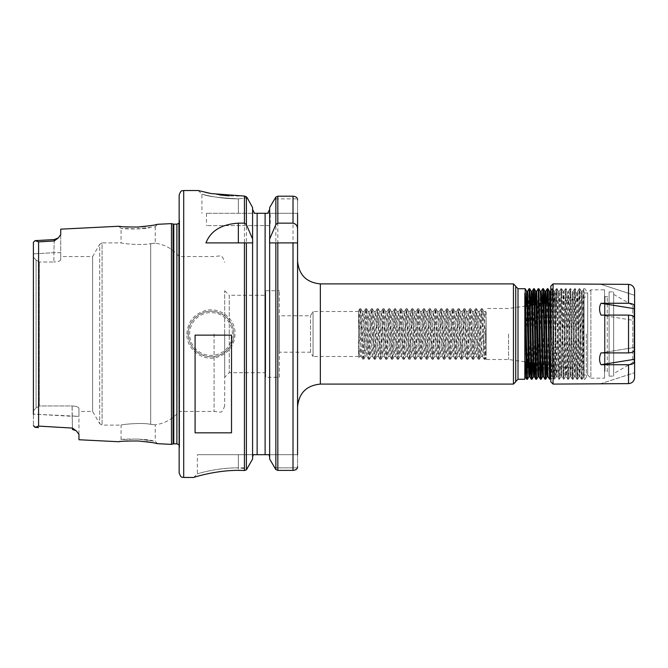 <?xml version="1.0" encoding="UTF-8"?>
<svg xmlns="http://www.w3.org/2000/svg" width="668" height="668" viewBox="0 0 668 668"><rect width="100%" height="100%" fill="white"/><g stroke="black" fill="none" stroke-linecap="round" stroke-linejoin="round"><path stroke-width="0.5" stroke-dasharray="3.34 2.5" d="M550.148 365.346L551.835 288.718L554.106 379.282L556.369 288.735L558.648 379.257L560.928 288.726L563.207 379.257L565.479 288.735L567.758 379.257L570.004 288.81L572.309 379.257L574.589 288.735L576.868 379.265L579.039 289.353L581.21 377.002L581.569 378.547L581.937 369.254L582.58 333.992C583.072 301.936 583.556 278.047 584.041 293.185L582.112 379.257L579.816 288.718L577.561 379.265L575.257 288.718L573.002 379.257L570.706 288.71L568.451 379.257L566.155 288.718L563.892 379.257L561.621 288.726L559.341 379.257L557.062 288.735L554.782 379.265L552.511 288.735L550.791 365.438M584.041 293.185L584.041 379.274L584.041 293.185L584.041 376.668L582.22 291.315L583.723 288.71L583.615 376.652L581.319 291.323L579.064 376.66L576.785 291.34L574.505 376.652L572.234 291.331L569.954 376.652L567.675 291.34L565.395 376.652L563.124 291.331L560.844 376.652L558.565 291.34L556.285 376.66L554.014 291.34L551.735 376.652L550.799 346.826M579.832 288.735L581.335 291.34L582.22 291.315L579.941 376.668L577.661 291.323L575.382 376.677L573.111 291.315L570.831 376.668L568.551 291.315L566.564 373.42L566.272 376.677L565.379 376.668L563.892 379.257L563.224 379.274L561.696 376.652L559.442 291.315L557.454 373.42L557.145 376.652L556.578 363.509L554.891 291.323L552.595 376.66L550.799 299.69M568.426 379.274L567.775 379.274L566.255 376.652L564.001 291.323L561.721 376.668L560.819 376.668L559.341 379.257L558.673 379.274L557.145 376.652L556.269 376.668L554.782 379.265L554.114 379.274L552.595 376.66L551.71 376.668L550.799 378.272M545.606 364.711L546.691 303.13M549.564 379.274L549.889 374.806M547.927 288.718L547.61 293.185M547.342 303.038L546.249 364.803M541.063 364.068L542.124 303.773M545.013 379.274L545.33 374.806M543.376 288.718L543.051 293.185M542.775 303.681L541.715 364.16M535.895 379.274L538.158 288.726M540.454 379.274L540.779 374.806M538.817 288.718L538.5 293.185M538.199 304.324L536.571 379.257M531.978 362.791L532.98 305.059M534.266 288.718L532.63 362.883M525.148 288.718L524.839 379.274M526.785 379.274L527.11 374.806M527.436 362.156L529.048 288.735M529.716 288.718L527.461 379.257M526.943 305.902L525.908 361.939M524.839 368.744L524.839 293.185L524.839 368.744M526.042 306.027L525.006 361.814M531.511 305.259L530.442 362.582M527.553 291.315L527.11 299.247M530.609 305.385L529.549 362.457M529.39 368.744L528.964 376.652M536.663 291.315L534.985 363.217M532.104 291.315L531.67 299.247M535.185 304.75L534.091 363.091M533.941 368.744L533.507 376.668M541.214 291.315L538.951 376.677M540.337 291.315L538.049 376.668M545.764 291.315L543.493 376.668M544.32 303.464L542.616 376.668M550.332 291.323L548.044 376.668M549.455 291.331L547.167 376.668M570.038 288.726L568.535 291.331L567.658 291.315L566.172 288.735M574.589 288.735L573.086 291.34L572.209 291.315L570.722 288.726M579.148 288.735L577.636 291.34L576.76 291.315L575.282 288.735M359.81 308.741L358.591 310.829L358.591 313.117C359.442 320.724 360.286 357.873 361.137 356.495L359.493 356.495L358.591 346.617L358.591 356.495L358.591 311.497L358.591 351.911L360.762 308.691L359.81 308.741L358.591 329.14M486.12 351.518L486.12 316.473L486.12 345.899L485.127 359.3L482.238 308.691L479.34 359.3L476.451 308.691L473.562 359.3L470.664 308.691L467.775 359.3L464.878 308.691L461.989 359.3L459.1 308.683L456.202 359.3L453.313 308.691L450.424 359.3L447.527 308.691L444.637 359.3L441.748 308.691L438.851 359.3L435.962 308.691L433.064 359.3L430.175 308.691L427.286 359.3L424.389 308.691L421.5 359.3L418.611 308.691L415.713 359.3L412.824 308.691L409.935 359.3L407.037 308.691L404.148 359.3L401.251 308.691L398.362 359.3L395.473 308.691L392.575 359.3L389.686 308.691L386.797 359.3L383.9 308.691L381.01 359.3L378.121 308.691L375.224 359.3L372.335 308.691L369.437 359.3L366.548 308.691L363.718 359.25L362.699 359.25L361.071 356.445L364.027 311.497L366.916 356.495L365.279 356.495L365.004 355.535L362.382 311.497L359.493 356.495M358.591 356.495L313.05 356.495L313.05 311.497L313.05 356.495L310.478 352.211L279.349 352.211L279.349 315.78L279.349 352.211M366.916 356.495L369.813 311.488L372.702 356.495L370.957 356.361L370.498 352.47L368.168 311.497L365.279 356.495M372.702 356.495L375.6 311.497L378.489 356.495L376.844 356.495L376.451 354.508L373.955 311.497L371.057 356.495M378.489 356.495L381.378 311.497L384.275 356.495L382.63 356.495L382.405 355.852L379.741 311.497L376.844 356.495M384.275 356.495L387.164 311.497L390.054 356.495L388.358 356.461L387.908 353.147L385.519 311.497L382.63 356.495M390.054 356.495L392.951 311.497L395.84 356.495L394.195 356.495L393.861 354.984L391.306 311.497L388.417 356.495M395.84 356.495L398.729 311.497L401.627 356.495L399.815 356.111L397.093 311.497L394.195 356.495M401.627 356.495L404.516 311.497L407.413 356.495L405.768 356.495L405.309 353.756L402.871 311.497L399.982 356.495M407.413 356.495L410.302 311.497L413.191 356.495L411.555 356.495L411.263 355.393L408.657 311.497L405.768 356.495M413.191 356.495L416.089 311.497L418.978 356.495L417.216 356.303L416.757 352.195L414.469 311.497L411.555 356.495M418.978 356.495L421.867 311.497L424.764 356.495L423.12 356.495L422.71 354.307L420.23 311.497L417.333 356.495M424.764 356.495L427.654 311.497L430.543 356.495L428.906 356.495L428.664 355.735L426.009 311.497L423.12 356.495M430.543 356.495L433.44 311.488L436.329 356.495L434.618 356.428L434.158 352.888L431.795 311.497L428.906 356.495M436.329 356.495L439.227 311.497L442.116 356.495L440.471 356.495L440.112 354.808L437.582 311.497L434.684 356.495M442.116 356.495L445.005 311.497L447.902 356.495L446.065 356.019L443.368 311.497L440.471 356.495M447.902 356.495L450.791 311.497L453.681 356.495L452.019 356.495L451.56 353.522L449.146 311.497L446.257 356.495M453.681 356.495L456.578 311.497L459.467 356.495L457.822 356.495L457.513 355.242L454.933 311.497L452.044 356.495M459.467 356.495L462.356 311.497L465.254 356.495L463.467 356.236L463.007 351.919L460.72 311.488L457.822 356.495M465.254 356.495L468.143 311.497L471.04 356.495L469.395 356.495L468.961 354.098L466.498 311.497L463.609 356.495M471.04 356.495L473.929 311.497L476.818 356.495L475.182 356.495L474.915 355.61L472.284 311.497L469.395 356.495M486.12 345.899L483.857 311.497L480.868 356.386L478.071 311.497L475.182 356.495M476.818 356.495L479.716 311.488L482.004 351.811L482.455 356.211L482.914 355.226L485.202 312.607L485.661 311.856L486.12 316.473L486.12 310.361L485.436 311.555M482.605 356.495L480.96 356.495M363.659 359.3L360.762 308.691M362.699 359.25L359.86 308.691M369.437 359.3L368.486 359.25L365.646 308.691L362.757 359.3M375.224 359.3L374.264 359.25L371.433 308.683L368.536 359.3M381.01 359.3L380.05 359.25L377.22 308.691L374.322 359.3M386.797 359.3L385.837 359.25L382.998 308.691L380.109 359.3M392.575 359.3L391.615 359.25L388.784 308.691L385.895 359.3M398.362 359.3L397.402 359.25L394.571 308.691L391.673 359.3M404.148 359.3L403.188 359.25L400.349 308.691L397.46 359.3M409.935 359.3L408.975 359.25L406.136 308.691L403.247 359.3M415.713 359.3L414.753 359.25L411.922 308.691L409.033 359.3M421.5 359.3L420.539 359.25L417.709 308.691L414.811 359.3M427.286 359.3L426.326 359.25L423.487 308.691L420.598 359.3M433.064 359.3L432.112 359.25L429.274 308.691L426.384 359.3M438.851 359.3L437.891 359.25L435.06 308.683L432.163 359.3M444.637 359.3L443.677 359.25L440.847 308.691L437.949 359.3M450.424 359.3L449.464 359.25L446.625 308.691L443.736 359.3M456.202 359.3L455.242 359.25L452.411 308.691L449.522 359.3M461.989 359.3L461.029 359.25L458.198 308.691L455.3 359.3M467.775 359.3L466.815 359.25L463.976 308.691L461.087 359.3M473.562 359.3L472.602 359.25L469.763 308.691L466.874 359.3M479.34 359.3L478.38 359.25L475.549 308.691L472.66 359.3M486.12 322.093C485.486 337.899 484.859 360.127 484.225 359.3L481.336 308.683L478.438 359.3M486.12 351.51L486.12 357.63L485.185 359.25L484.225 359.3M358.591 346.617L358.591 358.106L359.559 356.445M310.478 352.211L310.478 315.78L310.478 352.211M531.352 379.274L531.67 374.806M515.729 286.171L515.729 381.82M586.32 333.992L586.32 377.002L586.32 333.992M297.561 406.87L297.561 261.121M513.45 283.892L513.45 384.092M297.561 213.301L267.726 213.301L297.561 213.301L297.561 199.949L297.561 466.723L297.561 454.691L269.02 454.691L297.561 454.691M486.12 333.992L486.12 359.501L486.12 333.992M508.548 333.992L508.548 359.501L508.548 333.992M584.066 333.992L584.066 370.114L584.066 333.992M205.961 242.901L252.587 242.901L252.587 459.066L252.587 241.524M297.561 466.723L297.435 467.842L274.498 467.842L269.663 459.066L269.663 207.523L269.663 459.066L269.663 242.901L297.561 242.901M277.821 470.397L293.01 470.397C295.465 470.18 296.943 469.328 297.435 467.842L274.498 467.842L275.851 469.562L277.821 470.397L277.821 196.2L275.851 197.06L274.481 198.872L297.444 198.872L274.481 198.872L269.663 207.523L269.663 241.524M252.587 209.41L252.587 207.523L252.587 209.41M224.69 290.73L229.249 295.281L229.249 372.711L229.249 295.281L265.68 295.281L265.68 372.711L229.249 372.711L224.69 377.261L224.69 290.73L224.69 377.261M265.68 372.711L265.68 295.281M224.69 333.992L224.69 405.726L224.69 333.992M138.017 227.02L138.134 228.907L121.058 228.414C120.081 228.698 139.954 229.85 149.891 227.688L138.134 228.907L155.243 226.702L157.523 224.306L156.796 224.473M155.769 224.69L152.838 225.275M150.642 225.659L145.432 226.394M141.649 226.778L128.44 227.062M123.939 226.794L121.209 226.536M119.572 226.343L118.779 226.252L121.058 228.414L121.075 242.901C120.248 243.277 141.215 245.774 150.701 243.645C156.696 243.01 156.696 243.01 150.701 243.645C156.696 243.01 156.696 243.01 150.701 243.645C141.215 245.774 120.248 243.277 121.075 242.901L102.079 242.901L102.079 425.09L102.079 242.901L99.707 244.271L99.707 423.721L92.61 411.421L78.949 411.421L78.949 408.315L78.949 416.323L72.111 416.323L72.453 428.071L76.043 430.693M171.467 444.379L171.467 223.613M60.73 256.57L60.73 234.585L60.73 259.677L60.73 256.57L92.61 256.57L92.61 411.421L92.61 256.57L99.707 244.271L99.707 423.721L102.079 425.09L121.075 425.09C120.248 424.706 141.215 422.218 150.701 424.347C141.215 422.218 120.248 424.706 121.075 425.09L121.075 439.577L138.134 439.076L153.114 440.863C146.158 438.5 119.781 438.909 121.058 439.577L118.779 441.74L124.649 441.147M128.189 440.938L137.616 440.955M138.71 441.014L146.125 441.682M151.11 442.408L154.984 443.135M156.671 443.494L157.531 443.686L155.252 441.289L138.134 439.076L138.017 440.972M78.949 439.744L78.949 411.421M76.486 431.052L78.949 434.4M38.527 427.545L35.128 427.353L38.594 426.109L72.453 428.071L72.111 405.96C76.319 406.219 78.599 407.004 78.949 408.315C78.599 407.004 76.327 406.219 72.111 405.96L39.32 405.96L36.089 407.964L33.4 410.845L33.4 425.666L33.4 257.147L33.4 410.845L36.089 407.964L39.32 405.96L72.111 405.96L72.111 416.323L33.4 414.143L78.949 416.323M60.73 229.157L60.73 234.577L58.308 237.925L54.233 240.973L38.594 241.883L35.128 240.614M150.701 424.347C156.696 424.982 156.696 424.982 150.701 424.347C156.696 424.982 156.696 424.982 150.701 424.347L150.701 243.645L150.701 424.347M179.149 333.992L179.149 445.03L179.149 333.992M232.431 333.992A21.409 21.409 0 0 0 200.325 315.455A21.409 21.409 0 0 0 200.325 352.537A21.409 21.409 0 0 0 232.431 333.992M233.8 333.992A22.77 22.77 0 0 1 199.64 353.714A22.77 22.77 0 0 1 199.64 314.277A22.77 22.77 0 0 1 233.8 333.992C233.149 322.594 227.237 315.196 216.073 311.806C202.446 308.157 187.658 320.081 188.251 333.992C188.902 345.398 194.814 352.804 205.986 356.194C219.622 359.852 234.384 347.861 233.808 333.992M186.89 333.992C187.641 321.801 193.929 313.96 205.736 310.47C218.678 307.188 233.307 316.791 234.902 330.468C235.812 344.212 229.625 353.23 216.323 357.53C202.053 361.321 186.33 348.938 186.89 333.992L188.251 333.992M245.214 196.133L229.224 195.899M219.563 194.939L209.476 193.236M205.677 192.409L198.53 190.597M240.305 470.397L244.43 470.397L246.4 469.562L247.761 467.842L238.351 467.842C213.835 467.809 194.471 474.839 197.586 473.754C199.206 473.27 217.217 467.734 238.351 467.842C213.835 467.809 194.471 474.839 197.586 473.754C199.206 473.27 217.217 467.734 238.351 467.842L247.218 468.811M193.695 477.47C193.252 477.67 214.286 470.255 238.351 470.397L238.351 454.691L253.23 454.691L197.361 454.691L238.351 454.691L238.351 467.842M297.561 199.949L297.444 198.872C296.976 197.327 295.498 196.434 293.01 196.2L293.01 470.397M247.177 197.803L238.351 198.864C214.979 198.864 197.31 192.718 202.813 194.396C207.74 196.384 219.588 197.878 238.367 198.872C214.979 198.864 197.31 192.718 202.813 194.396C207.74 196.384 219.588 197.878 238.367 198.872L247.177 197.803L252.587 207.523L252.587 459.066L247.761 467.842M60.73 234.585L60.73 252.696L53.899 252.696L54.283 239.536L58.308 237.925M60.73 259.677C60.387 260.988 58.108 261.764 53.899 262.023C58.108 261.764 60.387 260.988 60.73 259.677M60.73 252.696L53.899 252.696L53.899 262.023L39.32 262.023L53.899 262.023L53.899 252.696L33.4 253.848L33.4 242.325L33.4 257.147L33.4 253.848L53.899 252.696L54.233 240.973M76.494 431.035L72.495 429.457L72.453 428.071M33.4 414.277L33.4 253.715M36.089 260.019L39.32 262.023L36.089 260.019L33.4 257.147L36.089 260.019L36.089 407.964L36.089 260.019M39.32 405.96L39.32 262.023L39.32 405.96M231.52 335.144L231.52 432.822M195.089 432.822L195.089 335.144M270.239 213.301L206.47 213.301L270.239 213.301L270.239 225.6L206.47 225.6L270.239 225.6M269.02 454.691L253.23 454.691M254.525 213.301L267.726 213.301M279.349 377.261L279.349 290.73L279.349 377.261L265.68 377.261L265.68 290.73L265.68 377.261M214.086 333.992L214.086 411.421L214.086 333.992M224.69 405.726C223.187 410.352 221.692 412.49 220.215 412.139L214.086 411.421L179.149 411.421C172.912 418.986 164.946 423.445 155.235 424.806L155.235 441.289M178.924 444.754L178.924 223.237M179.149 444.763L179.149 223.229L179.149 444.763M179.149 445.03L179.634 446.583L179.634 221.4L179.634 446.583L179.149 450.232L179.149 217.76L179.6 221.024L179.6 446.967L179.634 221.4L179.149 222.962M179.149 472.911L179.149 195.081M634.6 308.725L634.6 306.328C634.249 304.474 632.229 303.456 628.53 303.264L601 303.264L634.6 308.725L634.6 320.556L634.6 308.725M601 303.264C599.087 306.896 599.087 310.837 601 315.096L628.53 315.096C632.229 315.288 634.249 316.306 634.6 318.168L634.6 320.556L601 315.096L634.6 320.556L634.6 318.168L634.6 349.823C634.249 351.677 632.229 352.704 628.53 352.896L601 352.896L634.6 347.435L634.6 349.823L634.6 347.435L601 352.896C599.087 357.146 599.087 361.096 601 364.728L628.53 364.728C632.229 364.536 634.249 363.517 634.6 361.655L634.6 347.435L634.6 359.267L601 364.728M634.6 372.711L634.6 377.487C634.249 381.203 632.229 383.248 628.53 383.624L601 383.624L634.6 372.711L599.555 384.092M599.555 283.892L601 284.359L628.53 284.359C632.229 284.743 634.249 286.789 634.6 290.505L634.6 295.281L634.6 290.505M634.6 377.487L634.6 361.655M634.6 306.328L634.6 362.908L634.024 362.574L634.024 305.418L634.024 362.574L632.78 362.574L632.78 305.418L632.78 362.574L613.65 373.621L613.65 294.371L613.65 373.621M601 284.359L634.6 295.281L601 284.359M609.091 372.936L609.091 295.056L609.091 372.936L607.27 371.116L607.27 296.876L607.27 371.116L604.999 371.116L604.999 296.876L604.999 371.116L604.54 371.567L604.54 296.417L604.54 371.567M604.54 378.171L604.54 289.82L604.54 378.171L590.879 378.171L590.879 289.82L590.879 378.171L587.69 374.99L587.69 293.001L587.69 374.99L555.35 374.99L555.35 293.001L555.35 374.99L550.799 379.541L550.799 288.451L555.35 293.001L587.69 293.001L590.879 289.82L604.54 289.82M550.799 381.82L550.799 286.171M613.65 376.126L613.65 291.866L613.65 376.126L609.091 376.126L609.091 291.866L609.091 376.126M518.001 288.718L518.001 379.274M320.339 283.892L320.339 384.092M38.594 426.109L38.594 241.883M244.43 470.397L244.43 196.066M183.7 477.461L183.7 190.53M275.851 469.562L275.851 197.06M246.4 469.562L246.4 196.826M257.138 454.691L257.138 213.301M265.113 454.691L265.113 213.301M238.351 198.872L238.351 213.301L238.351 198.872M173.087 443.944L173.087 224.047M173.797 443.853L173.797 224.139M176.895 443.853L176.895 224.139M628.53 352.896L628.53 315.096M628.53 383.624L628.53 364.728M553.071 384.092L553.071 283.892M628.53 303.264L628.53 284.359M586.32 290.989C585.36 289.019 584.6 288.259 584.041 288.718L583.723 288.718M579.816 288.718L579.164 288.718M582.095 379.274L581.444 379.274M575.257 288.718L574.614 288.718M577.536 379.274L576.885 379.274M570.706 288.718L570.054 288.718M572.985 379.274L572.334 379.274M566.155 288.718L565.504 288.718M561.596 288.718L560.945 288.718M557.045 288.718L556.394 288.718M552.486 288.718L551.835 288.718M554.891 291.315L553.989 291.315M559.442 291.315L558.548 291.315M564.001 291.315L563.099 291.315M570.831 376.668L569.929 376.668M575.382 376.668L574.488 376.668M579.941 376.668L579.039 376.668M358.591 311.497L313.05 311.497L310.478 315.78L279.349 315.78M364.027 311.497L362.382 311.497M369.813 311.497L368.168 311.497M375.6 311.497L373.955 311.497M381.378 311.497L379.741 311.497M387.164 311.497L385.519 311.497M392.951 311.497L391.306 311.497M398.729 311.497L397.093 311.497M404.516 311.497L402.871 311.497M410.302 311.497L408.657 311.497M416.089 311.497L414.444 311.497M421.867 311.497L420.23 311.497M427.654 311.497L426.009 311.497M433.44 311.497L431.795 311.497M439.227 311.497L437.582 311.497M445.005 311.497L443.368 311.497M450.791 311.497L449.146 311.497M456.578 311.497L454.933 311.497M462.356 311.497L460.72 311.497M468.143 311.497L466.498 311.497M473.929 311.497L472.284 311.497M485.494 311.497L483.857 311.497M366.548 308.691L365.646 308.691M372.335 308.691L371.433 308.691M378.121 308.691L377.22 308.691M383.9 308.691L382.998 308.691M389.686 308.691L388.784 308.691M395.473 308.691L394.571 308.691M401.251 308.691L400.349 308.691M407.037 308.691L406.136 308.691M412.824 308.691L411.922 308.691M418.611 308.691L417.709 308.691M424.389 308.691L423.487 308.691M430.175 308.691L429.274 308.691M435.962 308.691L435.06 308.691M441.748 308.691L440.847 308.691M447.527 308.691L446.625 308.691M453.313 308.691L452.411 308.691M459.1 308.691L458.198 308.691M464.878 308.691L463.976 308.691M470.664 308.691L469.763 308.691M476.451 308.691L475.549 308.691M482.238 308.691L481.336 308.691M363.96 311.555L365.588 308.741M366.857 356.436L368.486 359.25M369.746 311.547L371.375 308.733M372.635 356.436L374.264 359.25M375.533 311.555L377.161 308.741M378.422 356.445L380.05 359.25M381.311 311.555L382.939 308.741M384.209 356.436L385.837 359.25M387.098 311.547L388.726 308.741M389.995 356.436L391.615 359.25M392.884 311.555L394.512 308.741M395.773 356.445L397.402 359.25M398.671 311.547L400.291 308.741M401.56 356.436L403.188 359.25M404.457 311.547L406.077 308.741M407.346 356.445L408.975 359.25M410.236 311.555L411.864 308.741M413.133 356.436L414.753 359.25M416.022 311.547L417.65 308.733M418.911 356.436L420.539 359.25M421.809 311.555L423.428 308.741M424.698 356.445L426.326 359.25M427.587 311.555L429.215 308.741M430.484 356.436L432.112 359.25M433.373 311.547L435.002 308.733M436.262 356.436L437.891 359.25M439.16 311.555L440.788 308.741M442.049 356.445L443.677 359.25M444.938 311.547L446.566 308.741M447.836 356.436L449.464 359.25M450.725 311.547L452.353 308.741M453.622 356.445L455.242 359.25M456.511 311.555L458.139 308.741M459.4 356.436L461.029 359.25M462.298 311.547L463.926 308.733M465.187 356.436L466.815 359.25M468.076 311.555L469.704 308.741M470.973 356.445L472.602 359.25M473.862 311.555L475.491 308.741M476.76 356.436L478.38 359.25M479.649 311.547L481.277 308.733M482.538 356.436L484.166 359.25M360.82 308.741L362.448 311.555M366.607 308.733L368.235 311.547M363.718 359.25L365.346 356.436M372.393 308.741L374.022 311.555M369.496 359.25L371.124 356.436M378.171 308.741L379.8 311.547M375.282 359.25L376.911 356.445M383.958 308.741L385.586 311.547M381.069 359.25L382.697 356.436M389.745 308.741L391.373 311.555M386.847 359.25L388.475 356.445M395.531 308.733L397.151 311.547M392.634 359.25L394.262 356.436M401.318 308.741L402.938 311.555M398.42 359.25L400.048 356.436M407.096 308.741L408.724 311.555M404.207 359.25L405.827 356.445M412.882 308.733L414.511 311.547M409.993 359.25L411.613 356.436M418.669 308.741L420.297 311.555M415.772 359.25L417.4 356.436M424.447 308.741L426.075 311.547M421.558 359.25L423.186 356.445M430.234 308.741L431.862 311.547M427.345 359.25L428.973 356.436M436.02 308.741L437.649 311.555M433.123 359.25L434.751 356.436M441.798 308.741L443.427 311.547M438.909 359.25L440.538 356.436M447.585 308.741L449.213 311.547M444.696 359.25L446.324 356.436M453.372 308.741L455 311.555M450.474 359.25L452.102 356.445M459.158 308.733L460.778 311.547M456.261 359.25L457.889 356.436M464.936 308.741L466.565 311.555M462.047 359.25L463.675 356.436M470.723 308.741L472.351 311.555M467.834 359.25L469.462 356.445M476.509 308.733L478.138 311.547M473.62 359.25L475.24 356.436M482.296 308.741L483.916 311.555M479.399 359.25L481.027 356.436M479.716 311.497L478.071 311.497M554.014 291.34L552.511 288.735M558.565 291.34L557.062 288.735M563.124 291.331L561.621 288.726M569.954 376.652L568.451 379.257M574.505 376.652L573.002 379.257M579.064 376.66L577.561 379.265M583.615 376.652L582.112 379.257M584.041 376.668L583.598 376.668M551.818 288.735L550.799 290.505M556.369 288.735L554.866 291.34M560.928 288.726L559.425 291.331M565.479 288.735L563.976 291.34M572.309 379.257L570.806 376.652M576.868 379.265L575.365 376.66M581.419 379.257L579.916 376.652M584.041 379.274C584.6 379.733 585.36 378.973 586.32 377.002M525.816 306.061L508.548 308.491L486.12 308.491M524.839 361.789L508.548 359.501L486.12 359.501M526.134 361.972L526.785 362.064M528.33 362.281L529.231 362.407M530.701 362.615L533.799 363.05M535.268 363.258L545.055 364.636M546.608 364.853L584.066 370.114L586.32 371.876M527.277 305.861L530.359 305.426M531.82 305.218L532.713 305.092M534.25 304.875L534.901 304.783M536.362 304.583L546.332 303.18M547.877 302.963L584.066 297.878L586.32 296.116M155.235 226.702L155.235 243.185C164.946 244.538 172.912 249.005 179.149 256.57L214.086 256.57L220.215 255.852C221.692 255.502 223.187 257.639 224.69 262.265M198.262 190.53L201.903 194.171L201.92 213.301M193.703 477.461L197.336 473.829L197.361 454.691M54.275 239.561L35.529 240.614M206.47 213.301L206.47 225.6M265.68 290.73L279.349 290.73M604.54 296.417L607.27 296.876L609.091 295.056M613.65 294.371L632.78 305.418L634.6 305.084M609.091 291.866L613.65 291.866"/><path stroke-width="1" d="M546.691 303.13L547.242 288.785L547.601 293.035L549.564 379.274L548.036 376.652L547.468 363.484L545.773 291.315L547.259 288.726M549.889 374.806L550.148 365.346M550.791 365.438L550.073 378.489L548.269 293.444L547.952 288.726L547.292 288.718M547.61 293.185L547.342 303.038M542.124 303.773L542.909 290.037L545.013 379.274L543.485 376.652L541.506 294.513L541.222 291.323L540.337 291.315L538.842 288.726L538.183 288.718M545.33 374.806L545.606 364.711M546.249 364.803L545.739 378.99L545.38 375.959L543.927 301.235L543.568 290.271L543.401 288.735L542.725 288.718M543.051 293.185L542.775 303.681M536.671 291.315L535.769 291.315L537.765 373.479L538.049 376.668L538.951 376.668L536.671 291.315L538.208 288.751L540.011 371.266L540.379 379.032L541.105 379.282L538.842 288.726M540.779 374.806L541.063 364.068M541.715 364.16L541.122 379.257L542.625 376.652L540.345 291.331M538.5 293.185L538.199 304.324M532.98 305.059L533.507 289.244L533.874 291.382L535.318 365.479L535.678 377.211L535.878 379.257L536.546 379.274L534.534 291.716L534.291 288.735L533.623 288.718M538.074 376.652L536.546 379.274M525.157 288.718L518.001 288.718L518.001 379.274L524.839 379.274L524.839 293.185L526.284 368.652L526.643 378.372L526.768 379.257L527.436 379.274L525.148 288.718M527.11 374.806L527.436 362.156M528.964 376.652L527.436 379.274M525.908 361.939L525.282 376.668L525.006 361.814M530.442 362.582L529.841 376.677L529.256 363.509L527.845 294.513L527.561 291.323L526.66 291.315L526.042 306.027M527.11 299.247L526.943 305.902M529.549 362.457L529.39 368.744M529.841 376.668L528.939 376.668L528.655 373.479L526.685 291.331L525.182 288.726M534.985 363.217L534.392 376.668L533.807 363.509L532.396 294.504L532.12 291.323L531.219 291.315L530.609 305.385M531.67 299.247L531.511 305.259M534.091 363.091L533.941 368.744M532.63 362.883L532.012 379.265L533.515 376.66L531.244 291.34L529.732 288.735L529.064 288.718L530.976 373.704L531.319 379.265L531.987 379.274M534.291 288.735L535.794 291.34L535.185 304.75M548.044 376.668L547.159 376.668L546.875 373.487L544.904 291.34L543.401 288.735M545.781 291.315L544.888 291.315L544.32 303.464M550.799 299.69L550.332 291.323L549.447 291.315M550.799 346.826L549.455 291.331L547.952 288.726M532.012 379.265L529.732 288.735M527.545 291.34L529.064 288.718M531.67 374.806L531.978 362.791M513.45 283.892L513.45 384.092L515.729 381.82L515.729 286.171L513.45 283.892L320.339 283.892C306.503 282.547 298.913 274.957 297.561 261.121L297.561 406.87C298.913 393.034 306.503 385.444 320.339 384.092L320.339 283.892M297.561 213.301L297.561 454.691M246.4 242.901L246.4 469.804L252.587 459.066L252.587 242.901L205.961 242.901C210.671 230.836 221.467 224.256 238.351 223.154L244.43 223.154L246.4 224.632L252.587 238.994L252.696 242.901M269.563 242.901L269.663 238.994L275.851 224.632L277.821 223.154L293.01 223.154C296.041 223.847 297.552 225.834 297.561 229.116M297.561 242.901L269.663 242.901L269.663 459.066L275.851 469.562L277.821 470.397L293.01 470.397C295.465 470.18 296.943 469.328 297.435 467.842L297.561 466.723M277.821 223.154L277.821 196.2L293.01 196.2L277.821 196.2L275.851 197.06L269.663 207.523L269.663 238.994M297.561 199.949L297.444 198.872C296.976 197.327 295.498 196.434 293.01 196.2L293.01 223.154M246.4 469.804L244.438 470.531C218.92 468.978 192.877 477.62 193.712 477.453M198.53 190.597L211.197 193.578L244.43 196.066L246.4 196.826L247.177 197.803L244.438 196.066L244.43 223.154M254.525 213.301L252.587 209.41L254.525 213.301L257.138 213.301L257.138 454.691L269.02 454.691L269.663 457.154L269.02 454.691M253.23 454.691L252.587 457.154L253.23 454.691L257.138 454.691M247.177 197.803L252.587 207.523L252.587 238.994M33.4 253.715L33.4 242.317L35.128 240.614L38.594 241.883L54.233 240.973L58.308 237.925L60.73 234.577L60.73 229.157L118.779 226.252C119.931 226.761 126.344 227.02 138.017 227.02C149.832 225.851 156.329 224.949 157.523 224.306L171.467 223.613L171.467 444.379L157.523 443.677C156.337 443.043 149.832 442.141 138.017 440.972C126.336 440.972 119.923 441.231 118.779 441.74L78.949 439.744L78.949 434.4L76.494 431.06L72.453 428.071L38.594 426.109L35.128 427.378L33.4 425.675L35.529 427.37M156.796 224.473L155.769 224.69M152.838 225.275L150.642 225.659M145.432 226.394L141.649 226.778M128.44 227.062L123.939 226.794M121.209 226.536L119.572 226.343M124.649 441.147L128.189 440.938M137.616 440.955L138.71 441.014M146.125 441.682L151.11 442.408M154.984 443.135L156.671 443.494M76.043 430.693L72.495 429.474L72.453 428.071M229.224 195.899L219.563 194.939M209.476 193.236L205.677 192.409M238.351 470.397L240.305 470.397M193.695 477.461L183.7 477.461C182.314 476.535 181.37 479.215 179.149 472.911L179.149 195.081C181.37 188.777 182.314 191.449 183.7 190.53L183.7 477.461M195.089 432.822L195.089 335.144L231.52 335.144L231.52 432.822L195.089 432.822M269.663 209.41L267.726 213.301L269.663 209.41M58.308 237.925L54.283 239.536L54.233 240.973M35.128 240.614L33.4 242.317L33.4 414.277M267.726 213.301L257.138 213.301M173.797 224.139L176.895 224.139L176.895 443.853L173.797 443.853L173.797 224.139L173.087 224.047L173.087 443.944L171.467 444.379M176.895 224.139L178.924 223.237L179.149 444.763M179.149 217.76L179.149 450.232M634.6 372.711L634.6 377.487C634.249 381.203 632.229 383.248 628.53 383.624L553.071 384.092L550.799 381.82L550.799 286.171L553.071 283.892L553.071 384.092M601 364.728C599.087 361.096 599.087 357.146 601 352.896L628.53 352.896C632.229 352.704 634.249 351.677 634.6 349.823L634.6 318.168C634.249 316.306 632.229 315.288 628.53 315.096L601 315.096C599.087 310.837 599.087 306.896 601 303.264L628.53 303.264C632.229 303.456 634.249 304.474 634.6 306.328L634.6 361.655C634.249 363.517 632.229 364.536 628.53 364.728L601 364.728L634.6 359.267L634.6 362.908M634.6 306.328L634.6 290.505L634.6 308.725L601 303.264M634.6 290.505C634.249 286.789 632.229 284.743 628.53 284.359L553.071 283.892M634.6 361.655L634.6 377.487M550.799 288.451L550.799 379.541M238.351 223.154L238.351 242.901M275.851 242.901L275.851 469.562M275.851 197.06L275.851 224.632M277.821 242.901L277.821 470.397M293.01 242.901L293.01 470.397M244.43 242.901L244.43 470.531M246.4 196.826L246.4 224.632M38.594 241.883L38.594 426.109M265.113 213.301L265.113 454.691M628.53 364.728L628.53 383.624M628.53 315.096L628.53 352.896M628.53 284.359L628.53 303.264M550.799 378.272L549.564 379.274M547.184 376.652L545.673 379.257L545.005 379.274M525.282 376.668L524.839 376.668M534.392 376.668L533.498 376.668M543.493 376.668L542.608 376.668M526.768 379.257L525.265 376.652M531.319 379.265L529.816 376.66M533.598 288.735L532.095 291.34M535.878 379.257L534.375 376.652M540.429 379.257L538.926 376.652M542.708 288.735L541.205 291.34M550.799 290.505L550.323 291.315M518.001 379.274L515.729 381.553M518.001 288.718L515.729 286.438M513.45 384.092L320.339 384.092M524.839 361.789L526.134 361.972M526.785 362.064L528.33 362.281M529.231 362.407L530.701 362.615M533.799 363.05L535.268 363.258M545.055 364.636L546.608 364.853M525.816 306.061L527.277 305.861M530.359 305.426L531.82 305.218M532.713 305.092L534.25 304.875M534.901 304.783L536.362 304.583M546.332 303.18L547.877 302.963M183.7 190.53L198.262 190.53M35.128 427.353L38.527 427.545M35.128 240.639L54.283 239.561M173.087 224.047L171.467 223.613M173.087 443.944L173.797 443.853M176.895 443.853L178.924 444.754"/></g></svg>
